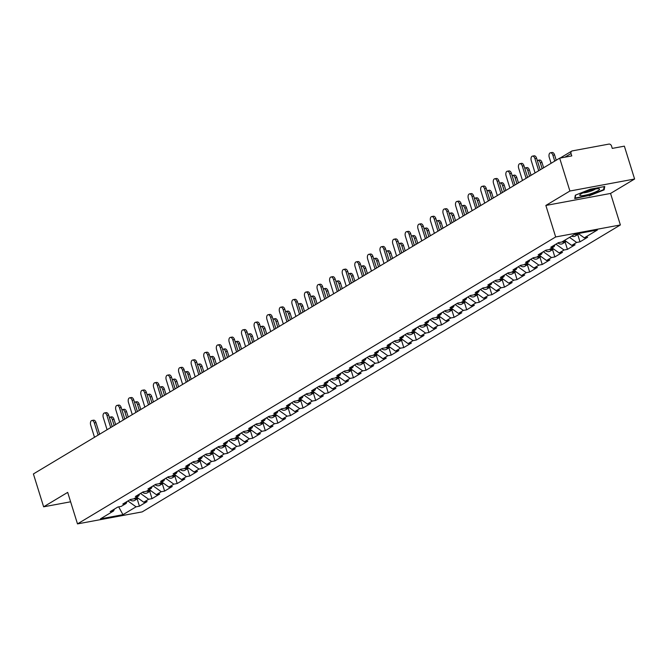 <?xml version="1.0" encoding="UTF-8"?>
<svg xmlns="http://www.w3.org/2000/svg" width="668" height="668" viewBox="0 0 668 668"><rect width="100%" height="100%" fill="white"/><g stroke="black" fill="none" stroke-linecap="round" stroke-linejoin="round"><path stroke-width="1" d="M634.6 179.016L569.904 191.023L545.856 205.452L610.552 193.444L634.6 179.016L624.363 146.158L612.264 148.396L611.521 146A2.396 1.929 59 0 0 608.874 144.104L572.259 150.901A2.396 1.929 59 0 0 571.733 151.102A2.396 1.929 59 0 0 571.023 153.515L571.766 155.911L559.667 158.157L33.4 473.946L43.637 506.812L70.616 501.802M610.552 193.444L620.372 224.957L142.192 511.888L77.496 523.896L555.676 236.956L620.372 224.957M578.279 233.533L584.308 237.85L597.426 229.984L574.906 234.159L561.796 242.025L558.431 242.651L550.766 247.252L554.131 246.626L555.058 244.68M584.308 237.85L587.673 237.224L580.008 241.824L577.745 234.551M569.553 237.374L576.643 242.451L580.008 241.824M576.643 242.451L571.725 245.406L575.09 244.78L567.424 249.381L565.153 242.108M555.901 244.171L564.059 250.007L567.424 249.381M564.059 250.007L559.133 252.955L562.498 252.337L554.832 256.938L552.57 249.657M543.318 251.727L551.467 257.556L554.832 256.938M551.467 257.556L546.549 260.512L549.914 259.885L542.241 264.486L539.978 257.213M530.726 259.276L538.884 265.113L542.241 264.486M538.884 265.113L533.957 268.068L537.322 267.442L529.657 272.043L527.394 264.77M518.143 266.833L526.292 272.669L529.657 272.043M526.292 272.669L521.374 275.617L524.731 274.991L517.065 279.591L514.803 272.319M505.551 274.381L513.709 280.218L517.065 279.591M513.709 280.218L508.782 283.174L512.147 282.547L504.482 287.148L502.219 279.875M492.967 281.938L501.117 287.774L504.482 287.148M501.117 287.774L496.199 290.722L499.555 290.104L491.89 294.705L489.627 287.424M480.375 289.494L488.525 295.323L491.89 294.705M488.525 295.323L483.607 298.279L486.972 297.652L479.307 302.253L477.044 294.98M467.792 297.043L475.942 302.88L479.307 302.253M475.942 302.88L471.015 305.835L474.38 305.209L466.715 309.81L464.452 302.537M455.2 304.6L463.35 310.436L466.715 309.81M463.35 310.436L458.432 313.384L461.797 312.758L454.131 317.358L451.86 310.086M442.608 312.148L450.766 317.985L454.131 317.358M450.766 317.985L445.84 320.941L449.205 320.314L441.54 324.915L439.277 317.642M430.025 319.705L438.175 325.541L441.54 324.915M438.175 325.541L433.256 328.489L436.621 327.871L428.956 332.472L426.685 325.191M417.433 327.262L425.591 333.09L428.956 332.472M425.591 333.09L420.665 336.046L424.03 335.419L416.364 340.02L414.102 332.748M404.85 334.81L412.999 340.647L416.364 340.02M412.999 340.647L408.081 343.602L411.446 342.976L403.781 347.577L401.51 340.304M392.258 342.367L400.416 348.203L403.781 347.577M400.416 348.203L395.489 351.151L398.854 350.525L391.189 355.125L388.926 347.853M379.674 349.915L387.824 355.752L391.189 355.125M387.824 355.752L382.906 358.708L386.271 358.081L378.606 362.682L376.334 355.409M367.083 357.472L375.241 363.308L378.606 362.682M375.241 363.308L370.314 366.256L373.679 365.638L366.014 370.239L363.751 362.958M354.499 365.029L362.649 370.857L366.014 370.239M362.649 370.857L357.731 373.813L361.096 373.187L353.43 377.787L351.159 370.515M341.907 372.577L350.065 378.414L353.43 377.787M350.065 378.414L345.139 381.37L348.504 380.743L340.839 385.344L338.576 378.071M329.324 380.134L337.474 385.97L340.839 385.344M337.474 385.97L332.555 388.918L335.921 388.292L328.247 392.893L325.984 385.62M316.732 387.682L324.89 393.519L328.247 392.893M324.89 393.519L319.964 396.475L323.329 395.848L315.663 400.449L313.401 393.176M304.149 395.239L312.298 401.076L315.663 400.449M312.298 401.076L307.38 404.023L310.737 403.405L303.072 408.006L300.809 400.725M291.557 402.796L299.715 408.624L303.072 408.006M299.715 408.624L294.788 411.58L298.153 410.954L290.488 415.554L288.225 408.282M278.974 410.344L287.123 416.181L290.488 415.554M287.123 416.181L282.205 419.137L285.562 418.51L277.896 423.111L275.634 415.838M266.382 417.901L274.531 423.737L277.896 423.111M274.531 423.737L269.613 426.685L272.978 426.059L265.313 430.66L263.05 423.387M253.798 425.449L261.948 431.286L265.313 430.66M261.948 431.286L257.021 434.242L260.386 433.615L252.721 438.216L250.458 430.944M241.206 433.006L249.356 438.843L252.721 438.216M249.356 438.843L244.438 441.79L247.803 441.172L240.138 445.773L237.866 438.492M228.615 440.563L236.773 446.391L240.138 445.773M236.773 446.391L231.846 449.347L235.211 448.721L227.546 453.321L225.283 446.049M216.031 448.111L224.181 453.948L227.546 453.321M224.181 453.948L219.263 456.904L222.628 456.277L214.962 460.878L212.691 453.605M203.439 455.668L211.597 461.496L214.962 460.878M211.597 461.496L206.671 464.452L210.036 463.826L202.371 468.427L200.108 461.154M190.856 463.216L199.006 469.053L202.371 468.427M199.006 469.053L194.087 472.009L197.452 471.383L189.787 475.983L187.516 468.711M178.264 470.773L186.422 476.61L189.787 475.983M186.422 476.61L181.496 479.557L184.861 478.939L177.195 483.54L174.933 476.259M165.681 478.33L173.83 484.158L177.195 483.54M173.83 484.158L168.912 487.114L172.277 486.488L164.612 491.089L162.341 483.816M153.089 485.878L161.247 491.715L164.612 491.089M161.247 491.715L156.32 494.671L159.685 494.044L152.02 498.645L149.757 491.372M140.505 493.435L148.655 499.263L152.02 498.645M148.655 499.263L143.737 502.219L147.102 501.593L139.437 506.194L137.165 498.921M127.914 500.983L136.072 506.82L139.437 506.194M136.072 506.82L122.954 514.686L100.442 518.869L113.552 510.995L114.478 509.049M554.131 246.626L549.205 249.581L545.848 250.208L538.183 254.809L541.539 254.182L536.621 257.138L533.256 257.756L525.591 262.357L528.956 261.739L524.029 264.687L520.673 265.313L512.999 269.914L516.364 269.287L511.446 272.243L508.081 272.87L500.415 277.462L503.781 276.844L498.854 279.792L495.489 280.418L487.824 285.019L491.189 284.393L486.271 287.349L482.906 287.975L475.24 292.576L478.605 291.949L473.679 294.905L470.314 295.523L462.648 300.124L466.014 299.506L461.095 302.454L457.73 303.08L450.065 307.681L453.43 307.055L448.504 310.01L445.139 310.637L437.473 315.229L440.838 314.611L435.92 317.559L432.555 318.185L424.89 322.786L428.255 322.16L423.328 325.116L419.963 325.742L412.298 330.343L415.663 329.716L410.745 332.672L407.38 333.29L399.714 337.891L403.08 337.273L398.153 340.221L394.788 340.847L387.123 345.448L390.488 344.822L385.57 347.777L382.205 348.404L374.539 352.996L377.904 352.378L372.978 355.326L369.613 355.952L361.947 360.553L365.312 359.927L360.394 362.883L357.029 363.509L349.364 368.11L352.721 367.483L347.803 370.439L344.438 371.057L336.772 375.658L340.137 375.04L335.211 377.988L331.854 378.614L324.189 383.215L327.545 382.589L322.627 385.545L319.262 386.171L311.597 390.763L314.962 390.145L310.036 393.093L306.67 393.719L299.005 398.32L302.37 397.694L297.452 400.65L294.087 401.276L286.422 405.877L289.787 405.251L284.86 408.206L281.495 408.824L273.83 413.425L277.195 412.807L272.277 415.755L268.912 416.381L261.246 420.982L264.611 420.356L259.685 423.312L256.32 423.938L248.655 428.53L252.02 427.912L247.102 430.86L243.736 431.486L236.071 436.087L239.436 435.461L234.51 438.417L231.145 439.043L223.479 443.644L226.844 443.018L221.926 445.974L218.561 446.591L210.896 451.192L214.261 450.574L209.334 453.522L205.969 454.148L198.304 458.749L201.669 458.123L196.751 461.079L193.386 461.705L185.721 466.297L189.086 465.68L184.159 468.627L180.794 469.253L173.129 473.854L176.494 473.228L171.576 476.184L168.211 476.81L160.545 481.411L163.911 480.785L158.984 483.741L155.619 484.358L147.954 488.959L151.319 488.341L146.392 491.289L143.036 491.915L135.37 496.516L138.727 495.89L133.809 498.846L130.444 499.472L122.778 504.064L126.143 503.447L121.217 506.394L117.86 507.02L110.187 511.621L113.552 510.995M564.627 240.33L571.725 245.406M552.044 247.878L559.133 252.955M541.539 254.182L542.466 252.228M539.452 255.435L546.549 260.512M528.956 261.739L529.883 259.785M526.868 262.992L533.957 268.068M516.364 269.287L517.291 267.342M514.276 270.54L521.374 275.617M503.781 276.844L504.707 274.89M501.693 278.097L508.782 283.174M491.189 284.393L492.116 282.447M489.101 285.645L496.199 290.722M478.605 291.949L479.532 289.995M476.518 293.202L483.607 298.279M466.014 299.506L466.94 297.552M463.926 300.759L471.015 305.835M453.43 307.055L454.357 305.109M451.334 308.307L458.432 313.384M440.838 314.611L441.765 312.657M438.751 315.864L445.84 320.941M428.255 322.16L429.182 320.214M426.159 323.412L433.256 328.489M415.663 329.716L416.59 327.763M413.575 330.969L420.665 336.046M403.08 337.273L403.998 335.319M400.984 338.526L408.081 343.602M390.488 344.822L391.415 342.876M388.4 346.074L395.489 351.151M377.904 352.378L378.823 350.424M375.808 353.631L382.906 358.708M365.312 359.927L366.239 357.981M363.225 361.179L370.314 366.256M352.721 367.483L353.648 365.53M350.633 368.736L357.731 373.813M340.137 375.04L341.064 373.086M338.05 376.293L345.139 381.37M327.545 382.589L328.472 380.643M325.458 383.841L332.555 388.918M314.962 390.145L315.889 388.191M312.874 391.398L319.964 396.475M302.37 397.694L303.297 395.748M300.283 398.946L307.38 404.023M289.787 405.251L290.714 403.297M287.699 406.503L294.788 411.58M277.195 412.807L278.122 410.853M275.107 414.06L282.205 419.137M264.611 420.356L265.538 418.41M262.524 421.608L269.613 426.685M252.02 427.912L252.947 425.959M249.932 429.165L257.021 434.242M239.436 435.461L240.363 433.515M237.34 436.713L244.438 441.79M226.844 443.018L227.771 441.064M224.757 444.27L231.846 449.347M214.261 450.574L215.188 448.62M212.165 451.827L219.263 456.904M201.669 458.123L202.596 456.177M199.582 459.375L206.671 464.452M189.086 465.68L190.004 463.726M186.99 466.932L194.087 472.009M176.494 473.228L177.421 471.282M174.406 474.48L181.496 479.557M163.911 480.785L164.829 478.831M161.815 482.037L168.912 487.114M151.319 488.341L152.246 486.387M149.231 489.594L156.32 494.671M138.727 495.89L139.654 493.944M136.639 497.142L143.737 502.219M126.143 503.447L127.07 501.493M118.679 506.87L122.954 514.686M569.904 191.023L559.667 158.157M545.856 205.452L555.676 236.956M77.496 523.896L67.685 492.383L43.637 506.812M589.168 195.858L604.164 189.846L604.74 186.514L590.32 189.186L575.332 195.198L574.747 198.53L589.042 195.465M603.788 188.652L604.164 189.846M91.867 420.498L93.545 420.189A3.59 2.029 79.5 0 1 96.017 422.627L94.338 422.936A3.59 2.029 -100.5 0 0 91.867 420.498A3.59 2.029 -100.5 0 0 90.706 425.115L94.497 437.29M96.017 422.627L99.624 434.208M94.338 422.936L98.129 435.11M109.853 417.166L111.531 416.849A3.59 2.029 79.5 0 1 114.003 419.287L112.324 419.604A3.59 2.029 -100.5 0 0 109.853 417.166A3.59 2.029 -100.5 0 0 109.335 417.4M129.876 499.806A5.26 4.25 -121 0 0 134.702 500.399L137.808 498.537A5.26 4.25 -121 0 0 138.201 498.261A5.26 4.25 -121 0 1 135.111 498.061M114.153 425.491L112.324 419.604M137.808 498.537A5.26 4.25 -121 0 1 134.143 498.645M115.656 424.589L114.003 419.287M589.986 190.28A10.371 1.762 162.7 0 0 580.049 194.664A10.371 1.762 162.7 0 0 589.318 194.171A10.371 1.762 162.7 0 0 598.937 188.777A10.371 1.762 162.7 0 0 589.986 190.28M583.039 192.843A7.098 1.211 162.7 0 0 588.867 191.783A7.098 1.211 162.7 0 0 595.447 188.977M604.139 186.623L603.621 189.628L589.092 195.457L575.123 198.045L575.641 195.073M574.939 197.452L575.123 198.045M104.458 412.949L106.137 412.632A3.59 2.029 79.5 0 1 108.608 415.07L106.922 415.387A3.59 2.029 -100.5 0 0 104.458 412.949A3.59 2.029 -100.5 0 0 103.298 417.567L107.08 429.733M108.608 415.07L112.216 426.652M106.922 415.387L110.713 427.553M117.042 405.392L118.729 405.084A3.59 2.029 79.5 0 1 121.192 407.522L119.514 407.831A3.59 2.029 -100.5 0 0 117.042 405.392A3.59 2.029 -100.5 0 0 115.881 410.01L119.672 422.176M121.192 407.522L124.799 419.103M119.514 407.831L123.304 420.005M129.634 397.836L131.312 397.527A3.59 2.029 79.5 0 1 133.784 399.965L132.097 400.282A3.59 2.029 -100.5 0 0 129.634 397.836A3.59 2.029 -100.5 0 0 128.473 402.453L132.264 414.628M133.784 399.965L137.391 411.546M132.097 400.282L135.888 412.448M142.217 390.287L143.904 389.97A3.59 2.029 79.5 0 1 146.367 392.417L144.689 392.726A3.59 2.029 -100.5 0 0 142.217 390.287A3.59 2.029 -100.5 0 0 141.057 394.905L144.847 407.071M146.367 392.417L149.974 403.998M144.689 392.726L148.48 404.891M154.809 382.731L156.487 382.422A3.59 2.029 79.5 0 1 158.959 384.86L157.281 385.169A3.59 2.029 -100.5 0 0 154.809 382.731A3.59 2.029 -100.5 0 0 153.648 387.348L157.439 399.522M158.959 384.86L162.566 396.441M157.281 385.169L161.063 397.343M122.436 409.609L124.123 409.3A3.59 2.029 79.5 0 1 126.594 411.738L124.908 412.047A3.59 2.029 -100.5 0 0 122.436 409.609A3.59 2.029 -100.5 0 0 121.918 409.843M150.768 490.688A5.26 4.25 -121 0 1 147.703 490.512M126.745 417.934L124.908 412.047M150.793 490.713A5.26 4.25 -121 0 1 150.392 490.988A5.26 4.25 -121 0 1 146.735 491.089M150.392 490.988L147.286 492.85A5.26 4.25 -121 0 1 142.459 492.258M128.239 417.041L126.594 411.738M135.028 402.053L136.706 401.744A3.59 2.029 79.5 0 1 139.178 404.182L137.499 404.499A3.59 2.029 -100.5 0 0 135.028 402.053A3.59 2.029 -100.5 0 0 134.51 402.295M163.351 483.139A5.26 4.25 -121 0 1 160.287 482.956M139.328 410.386L137.499 404.499M163.376 483.156A5.26 4.25 -121 0 1 162.984 483.432A5.26 4.25 -121 0 1 159.318 483.54M162.984 483.432L159.877 485.294A5.26 4.25 -121 0 1 155.051 484.701M140.831 409.484L139.178 404.182M147.62 394.504L149.298 394.187A3.59 2.029 79.5 0 1 151.77 396.633L150.083 396.942A3.59 2.029 -100.5 0 0 147.62 394.504A3.59 2.029 -100.5 0 0 147.094 394.738M175.943 475.583A5.26 4.25 -121 0 1 172.878 475.399M151.92 402.829L150.083 396.942M175.968 475.599A5.26 4.25 -121 0 1 175.575 475.875A5.26 4.25 -121 0 1 171.91 475.983M175.575 475.875L172.461 477.745A5.26 4.25 -121 0 1 167.643 477.152M153.423 401.927L151.77 396.633M160.203 386.947L161.89 386.638A3.59 2.029 79.5 0 1 164.353 389.077L162.675 389.386A3.59 2.029 -100.5 0 0 160.203 386.947A3.59 2.029 -100.5 0 0 159.685 387.189M188.526 468.026A5.26 4.25 -121 0 1 185.462 467.85M164.512 395.272L162.675 389.386M188.551 468.051A5.26 4.25 -121 0 1 188.159 468.326A5.26 4.25 -121 0 1 184.493 468.427M188.159 468.326L185.053 470.188A5.26 4.25 -121 0 1 180.226 469.596M166.006 394.379L164.353 389.077M172.795 379.399L174.473 379.082A3.59 2.029 79.5 0 1 176.945 381.52L175.258 381.837A3.59 2.029 -100.5 0 0 172.795 379.399A3.59 2.029 -100.5 0 0 172.269 379.633M201.118 460.477A5.26 4.25 -121 0 1 198.054 460.294M177.095 387.724L175.258 381.837M201.143 460.494A5.26 4.25 -121 0 1 200.751 460.77A5.26 4.25 -121 0 1 197.085 460.878M200.751 460.77L197.644 462.632A5.26 4.25 -121 0 1 192.818 462.039M178.598 386.822L176.945 381.52M167.392 375.182L169.079 374.865A3.59 2.029 79.5 0 1 171.542 377.303L169.864 377.62A3.59 2.029 -100.5 0 0 167.392 375.182A3.59 2.029 -100.5 0 0 166.232 379.8L170.023 391.966M171.542 377.303L175.158 388.885M169.864 377.62L173.655 389.786M185.378 371.842L187.065 371.533A3.59 2.029 79.5 0 1 189.528 373.971L187.85 374.28A3.59 2.029 -100.5 0 0 185.378 371.842A3.59 2.029 -100.5 0 0 184.861 372.076M213.702 452.921A5.26 4.25 -121 0 1 210.637 452.745M189.687 380.167L187.85 374.28M213.727 452.946A5.26 4.25 -121 0 1 213.334 453.221A5.26 4.25 -121 0 1 209.668 453.321M213.334 453.221L210.228 455.083A5.26 4.25 -121 0 1 205.402 454.49M191.182 379.274L189.528 373.971M179.984 367.625L181.663 367.316A3.59 2.029 79.5 0 1 184.134 369.755L182.456 370.064A3.59 2.029 -100.5 0 0 179.984 367.625A3.59 2.029 -100.5 0 0 178.824 372.243L182.614 384.409M184.134 369.755L187.741 381.336M182.456 370.064L186.238 382.238M197.97 364.285L199.648 363.976A3.59 2.029 79.5 0 1 202.12 366.415L200.433 366.732A3.59 2.029 -100.5 0 0 197.97 364.285A3.59 2.029 -100.5 0 0 197.444 364.528M226.293 445.372A5.26 4.25 -121 0 1 223.229 445.189M202.27 372.619L200.433 366.732M226.318 445.389A5.26 4.25 -121 0 1 225.926 445.665A5.26 4.25 -121 0 1 222.26 445.773M225.926 445.665L222.82 447.527A5.26 4.25 -121 0 1 217.993 446.934M203.773 371.717L202.12 366.415M192.568 360.069L194.254 359.76A3.59 2.029 79.5 0 1 196.726 362.198L195.039 362.515A3.59 2.029 -100.5 0 0 192.568 360.069A3.59 2.029 -100.5 0 0 191.407 364.686L195.198 376.861M196.726 362.198L200.333 373.779M195.039 362.515L198.83 374.681M210.554 356.737L212.24 356.42A3.59 2.029 79.5 0 1 214.704 358.866L213.025 359.175A3.59 2.029 -100.5 0 0 210.554 356.737A3.59 2.029 -100.5 0 0 210.036 356.971M230.577 439.385A5.26 4.25 -121 0 0 235.403 439.978L238.509 438.108A5.26 4.25 -121 0 0 238.902 437.832A5.26 4.25 -121 0 1 235.812 437.632M214.862 365.062L213.025 359.175M238.509 438.108A5.26 4.25 -121 0 1 234.844 438.216M216.357 364.16L214.704 358.866M205.159 352.52L206.838 352.203A3.59 2.029 79.5 0 1 209.309 354.65L207.631 354.959A3.59 2.029 -100.5 0 0 205.159 352.52A3.59 2.029 -100.5 0 0 203.999 357.138L207.79 369.304M209.309 354.65L212.917 366.231M207.631 354.959L211.422 367.124M223.145 349.18L224.824 348.871A3.59 2.029 79.5 0 1 227.295 351.31L225.617 351.618A3.59 2.029 -100.5 0 0 223.145 349.18A3.59 2.029 -100.5 0 0 222.619 349.422M251.469 430.259A5.26 4.25 -121 0 1 248.404 430.083M227.446 357.505L225.617 351.618M251.494 430.284A5.26 4.25 -121 0 1 251.101 430.559A5.26 4.25 -121 0 1 247.436 430.66M251.101 430.559L247.995 432.421A5.26 4.25 -121 0 1 243.169 431.829M228.949 356.612L227.295 351.31M217.743 344.964L219.43 344.655A3.59 2.029 79.5 0 1 221.901 347.093L220.215 347.402A3.59 2.029 -100.5 0 0 217.743 344.964A3.59 2.029 -100.5 0 0 216.582 349.581L220.373 361.755M221.901 347.093L225.508 358.674M220.215 347.402L224.005 359.576M235.729 341.632L237.416 341.315A3.59 2.029 79.5 0 1 239.887 343.753L238.2 344.07A3.59 2.029 -100.5 0 0 235.729 341.632A3.59 2.029 -100.5 0 0 235.211 341.866M255.752 424.272A5.26 4.25 -121 0 0 260.578 424.865L263.685 423.003A5.26 4.25 -121 0 0 264.085 422.727A5.26 4.25 -121 0 1 260.988 422.527M240.037 349.957L238.2 344.07M263.685 423.003A5.26 4.25 -121 0 1 260.019 423.111M241.532 349.055L239.887 343.753M230.335 337.415L232.013 337.098A3.59 2.029 79.5 0 1 234.485 339.536L232.806 339.853A3.59 2.029 -100.5 0 0 230.335 337.415A3.59 2.029 -100.5 0 0 229.174 342.033L232.965 354.199M234.485 339.536L238.092 351.118M232.806 339.853L236.597 352.019M248.321 334.075L249.999 333.766A3.59 2.029 79.5 0 1 252.471 336.204L250.792 336.513A3.59 2.029 -100.5 0 0 248.321 334.075A3.59 2.029 -100.5 0 0 247.795 334.309M276.644 415.154A5.26 4.25 -121 0 1 273.579 414.978M252.621 342.4L250.792 336.513M276.669 415.179A5.26 4.25 -121 0 1 276.276 415.454A5.26 4.25 -121 0 1 272.611 415.554M276.276 415.454L273.17 417.316A5.26 4.25 -121 0 1 268.344 416.723M254.124 341.507L252.471 336.204M242.918 329.858L244.605 329.549A3.59 2.029 79.5 0 1 247.076 331.988L245.39 332.297A3.59 2.029 -100.5 0 0 242.918 329.858A3.59 2.029 -100.5 0 0 241.758 334.476L245.548 346.642M247.076 331.988L250.684 343.569M245.39 332.297L249.181 344.471M260.904 326.518L262.591 326.209A3.59 2.029 79.5 0 1 265.062 328.648L263.376 328.965A3.59 2.029 -100.5 0 0 260.904 326.518A3.59 2.029 -100.5 0 0 260.386 326.761M280.927 409.167A5.26 4.25 -121 0 0 285.754 409.76L288.86 407.897A5.26 4.25 -121 0 0 289.261 407.622A5.26 4.25 -121 0 1 286.163 407.422M265.213 334.852L263.376 328.965M288.86 407.897A5.26 4.25 -121 0 1 285.194 408.006M266.707 333.95L265.062 328.648M255.51 322.302L257.188 321.993A3.59 2.029 79.5 0 1 259.66 324.431L257.982 324.748A3.59 2.029 -100.5 0 0 255.51 322.302A3.59 2.029 -100.5 0 0 254.349 326.919L258.14 339.094M259.66 324.431L263.267 336.012M257.982 324.748L261.772 336.914M273.496 318.97L275.174 318.653A3.59 2.029 79.5 0 1 277.646 321.099L275.967 321.408A3.59 2.029 -100.5 0 0 273.496 318.97A3.59 2.029 -100.5 0 0 272.97 319.204M301.819 400.048A5.26 4.25 -121 0 1 298.755 399.865M277.796 327.295L275.967 321.408M301.844 400.065A5.26 4.25 -121 0 1 301.452 400.341A5.26 4.25 -121 0 1 297.786 400.449M301.452 400.341L298.346 402.211A5.26 4.25 -121 0 1 293.519 401.618M279.299 326.393L277.646 321.099M268.093 314.753L269.78 314.436A3.59 2.029 79.5 0 1 272.252 316.882L270.565 317.191A3.59 2.029 -100.5 0 0 268.093 314.753A3.59 2.029 -100.5 0 0 266.933 319.371L270.724 331.537M272.252 316.882L275.859 328.464M270.565 317.191L274.356 329.357M286.079 311.413L287.766 311.104A3.59 2.029 79.5 0 1 290.238 313.542L288.551 313.851A3.59 2.029 -100.5 0 0 286.079 311.413A3.59 2.029 -100.5 0 0 285.562 311.655M314.403 392.492A5.26 4.25 -121 0 1 311.338 392.316M290.388 319.738L288.551 313.851M314.436 392.517A5.26 4.25 -121 0 1 314.035 392.792A5.26 4.25 -121 0 1 310.369 392.893M314.035 392.792L310.929 394.654A5.26 4.25 -121 0 1 306.103 394.062M291.883 318.845L290.238 313.542M280.685 307.196L282.364 306.888A3.59 2.029 79.5 0 1 284.835 309.326L283.157 309.635A3.59 2.029 -100.5 0 0 280.685 307.196A3.59 2.029 -100.5 0 0 279.525 311.814L283.315 323.988M284.835 309.326L288.442 320.907M283.157 309.635L286.948 321.809M298.671 303.865L300.349 303.548A3.59 2.029 79.5 0 1 302.821 305.986L301.143 306.303A3.59 2.029 -100.5 0 0 298.671 303.865A3.59 2.029 -100.5 0 0 298.153 304.099M326.994 384.943A5.26 4.25 -121 0 1 323.93 384.76M302.971 312.19L301.143 306.303M327.019 384.96A5.26 4.25 -121 0 1 326.627 385.236A5.26 4.25 -121 0 1 322.961 385.344M326.627 385.236L323.521 387.098A5.26 4.25 -121 0 1 318.694 386.505M304.474 311.288L302.821 305.986M293.277 299.648L294.955 299.331A3.59 2.029 79.5 0 1 297.427 301.769L295.74 302.086A3.59 2.029 -100.5 0 0 293.277 299.648A3.59 2.029 -100.5 0 0 292.108 304.266L295.899 316.432M297.427 301.769L301.034 313.35M295.74 302.086L299.531 314.252M311.255 296.308L312.941 295.999A3.59 2.029 79.5 0 1 315.413 298.437L313.726 298.746A3.59 2.029 -100.5 0 0 311.255 296.308A3.59 2.029 -100.5 0 0 310.737 296.542M339.578 377.387A5.26 4.25 -121 0 1 336.513 377.211M315.563 304.633L313.726 298.746M339.611 377.412A5.26 4.25 -121 0 1 339.21 377.687A5.26 4.25 -121 0 1 335.553 377.787M339.21 377.687L336.104 379.549A5.26 4.25 -121 0 1 331.278 378.956M317.058 303.74L315.413 298.437M305.861 292.091L307.539 291.782A3.59 2.029 79.5 0 1 310.01 294.221L308.332 294.53A3.59 2.029 -100.5 0 0 305.861 292.091A3.59 2.029 -100.5 0 0 304.7 296.709L308.491 308.875M310.01 294.221L313.618 305.802M308.332 294.53L312.123 306.704M323.846 288.751L325.525 288.442A3.59 2.029 79.5 0 1 327.996 290.881L326.318 291.198A3.59 2.029 -100.5 0 0 323.846 288.751A3.59 2.029 -100.5 0 0 323.329 288.993M352.17 369.838A5.26 4.25 -121 0 1 349.105 369.654M328.147 297.085L326.318 291.198M352.195 369.855A5.26 4.25 -121 0 1 351.802 370.13A5.26 4.25 -121 0 1 348.137 370.239M351.802 370.13L348.696 371.993A5.26 4.25 -121 0 1 343.87 371.4M329.65 296.183L327.996 290.881M318.452 284.535L320.131 284.226A3.59 2.029 79.5 0 1 322.602 286.664L320.916 286.981A3.59 2.029 -100.5 0 0 318.452 284.535A3.59 2.029 -100.5 0 0 317.292 289.152L321.074 301.326M322.602 286.664L326.209 298.245M320.916 286.981L324.706 299.147M336.43 281.203L338.117 280.886A3.59 2.029 79.5 0 1 340.588 283.332L338.901 283.641A3.59 2.029 -100.5 0 0 336.43 281.203A3.59 2.029 -100.5 0 0 335.912 281.437M364.761 362.281A5.26 4.25 -121 0 1 361.697 362.098M340.738 289.528L338.901 283.641M364.786 362.298A5.26 4.25 -121 0 1 364.386 362.574A5.26 4.25 -121 0 1 360.728 362.682M364.386 362.574L361.279 364.444A5.26 4.25 -121 0 1 356.453 363.851M342.233 288.626L340.588 283.332M331.036 276.986L332.722 276.669A3.59 2.029 79.5 0 1 335.186 279.115L333.507 279.424A3.59 2.029 -100.5 0 0 331.036 276.986A3.59 2.029 -100.5 0 0 329.875 281.604L333.666 293.77M335.186 279.115L338.793 290.697M333.507 279.424L337.298 291.59M349.022 273.646L350.7 273.337A3.59 2.029 79.5 0 1 353.172 275.775L351.493 276.084A3.59 2.029 -100.5 0 0 349.022 273.646A3.59 2.029 -100.5 0 0 348.504 273.888M377.345 354.725A5.26 4.25 -121 0 1 374.28 354.549M353.322 281.971L351.493 276.084M377.37 354.75A5.26 4.25 -121 0 1 376.977 355.025A5.26 4.25 -121 0 1 373.312 355.125M376.977 355.025L373.871 356.887A5.26 4.25 -121 0 1 369.045 356.294M354.825 281.078L353.172 275.775M343.628 269.429L345.306 269.12A3.59 2.029 79.5 0 1 347.777 271.559L346.091 271.868A3.59 2.029 -100.5 0 0 343.628 269.429A3.59 2.029 -100.5 0 0 342.467 274.047L346.258 286.221M347.777 271.559L351.385 283.14M346.091 271.868L349.882 284.042M361.613 266.098L363.292 265.781A3.59 2.029 79.5 0 1 365.763 268.219L364.077 268.536A3.59 2.029 -100.5 0 0 361.613 266.098A3.59 2.029 -100.5 0 0 361.087 266.332M381.637 348.738A5.26 4.25 -121 0 0 386.455 349.331L389.569 347.469A5.26 4.25 -121 0 0 389.962 347.193A5.26 4.25 -121 0 1 386.872 346.993M365.914 274.423L364.077 268.536M389.569 347.469A5.26 4.25 -121 0 1 385.904 347.577M367.417 273.521L365.763 268.219M356.211 261.881L357.898 261.564A3.59 2.029 79.5 0 1 360.361 264.002L358.683 264.319A3.59 2.029 -100.5 0 0 356.211 261.881A3.59 2.029 -100.5 0 0 355.05 266.499L358.841 278.665M360.361 264.002L363.968 275.583M358.683 264.319L362.474 276.485M374.197 258.541L375.884 258.232A3.59 2.029 79.5 0 1 378.347 260.67L376.668 260.979A3.59 2.029 -100.5 0 0 374.197 258.541A3.59 2.029 -100.5 0 0 373.679 258.775M402.52 339.62A5.26 4.25 -121 0 1 399.456 339.444M378.505 266.866L376.668 260.979M402.545 339.645A5.26 4.25 -121 0 1 402.153 339.92A5.26 4.25 -121 0 1 398.487 340.02M402.153 339.92L399.046 341.782A5.26 4.25 -121 0 1 394.22 341.189M380 265.973L378.347 260.67M368.803 254.324L370.481 254.015A3.59 2.029 79.5 0 1 372.953 256.454L371.274 256.762A3.59 2.029 -100.5 0 0 368.803 254.324A3.59 2.029 -100.5 0 0 367.642 258.942L371.433 271.108M372.953 256.454L376.56 268.035M371.274 256.762L375.057 268.937M386.789 250.984L388.467 250.675A3.59 2.029 79.5 0 1 390.939 253.114L389.252 253.431A3.59 2.029 -100.5 0 0 386.789 250.984A3.59 2.029 -100.5 0 0 386.263 251.226M406.812 333.633A5.26 4.25 -121 0 0 411.638 334.225L414.744 332.363A5.26 4.25 -121 0 0 415.137 332.088A5.26 4.25 -121 0 1 412.047 331.887M391.089 259.318L389.252 253.431M414.744 332.363A5.26 4.25 -121 0 1 411.079 332.472M392.592 258.416L390.939 253.114M381.386 246.768L383.073 246.459A3.59 2.029 79.5 0 1 385.536 248.897L383.858 249.214A3.59 2.029 -100.5 0 0 381.386 246.768A3.59 2.029 -100.5 0 0 380.226 251.385L384.016 263.559M385.536 248.897L389.152 260.478M383.858 249.214L387.649 261.38M399.372 243.436L401.059 243.119A3.59 2.029 79.5 0 1 403.522 245.565L401.844 245.874A3.59 2.029 -100.5 0 0 399.372 243.436A3.59 2.029 -100.5 0 0 398.854 243.67M427.695 324.514A5.26 4.25 -121 0 1 424.631 324.331M403.681 251.761L401.844 245.874M427.72 324.531A5.26 4.25 -121 0 1 427.328 324.807A5.26 4.25 -121 0 1 423.662 324.915M427.328 324.807L424.222 326.677A5.26 4.25 -121 0 1 419.395 326.084M405.175 250.859L403.522 245.565M393.978 239.219L395.656 238.902A3.59 2.029 79.5 0 1 398.128 241.348L396.45 241.657A3.59 2.029 -100.5 0 0 393.978 239.219A3.59 2.029 -100.5 0 0 392.817 243.837L396.608 256.003M398.128 241.348L401.735 252.93M396.45 241.657L400.241 253.823M411.964 235.879L413.642 235.57A3.59 2.029 79.5 0 1 416.114 238.008L414.427 238.317A3.59 2.029 -100.5 0 0 411.964 235.879A3.59 2.029 -100.5 0 0 411.438 236.121M431.987 318.527A5.26 4.25 -121 0 0 436.814 319.12L439.92 317.258A5.26 4.25 -121 0 0 440.312 316.983A5.26 4.25 -121 0 1 437.223 316.782M416.264 244.204L414.427 238.317M439.92 317.258A5.26 4.25 -121 0 1 436.254 317.358M417.767 243.311L416.114 238.008M406.561 231.662L408.248 231.353A3.59 2.029 79.5 0 1 410.72 233.792L409.033 234.101A3.59 2.029 -100.5 0 0 406.561 231.662A3.59 2.029 -100.5 0 0 405.401 236.28L409.192 248.454M410.72 233.792L414.327 245.373M409.033 234.101L412.824 246.275M424.547 228.331L426.234 228.013A3.59 2.029 79.5 0 1 428.697 230.452L427.019 230.769A3.59 2.029 -100.5 0 0 424.547 228.331A3.59 2.029 -100.5 0 0 424.03 228.565M452.871 309.409A5.26 4.25 -121 0 1 449.806 309.226M428.856 236.656L427.019 230.769M452.896 309.426A5.26 4.25 -121 0 1 452.503 309.701A5.26 4.25 -121 0 1 448.838 309.81M452.503 309.701L449.397 311.564A5.26 4.25 -121 0 1 444.571 310.971M430.351 235.754L428.697 230.452M419.153 224.114L420.832 223.797A3.59 2.029 79.5 0 1 423.303 226.235L421.625 226.552A3.59 2.029 -100.5 0 0 419.153 224.114A3.59 2.029 -100.5 0 0 417.993 228.732L421.784 240.897M423.303 226.235L426.91 237.816M421.625 226.552L425.416 238.718M437.139 220.774L438.818 220.465A3.59 2.029 79.5 0 1 441.289 222.903L439.611 223.212A3.59 2.029 -100.5 0 0 437.139 220.774A3.59 2.029 -100.5 0 0 436.613 221.008M465.462 301.852A5.26 4.25 -121 0 1 462.398 301.677M441.439 229.099L439.611 223.212M465.487 301.878A5.26 4.25 -121 0 1 465.095 302.153A5.26 4.25 -121 0 1 461.429 302.253M465.095 302.153L461.989 304.015A5.26 4.25 -121 0 1 457.162 303.422M442.942 228.206L441.289 222.903M431.737 216.557L433.423 216.248A3.59 2.029 79.5 0 1 435.895 218.686L434.208 218.995A3.59 2.029 -100.5 0 0 431.737 216.557A3.59 2.029 -100.5 0 0 430.576 221.175L434.367 233.341M435.895 218.686L439.502 230.268M434.208 218.995L437.999 231.17M449.723 213.217L451.409 212.908A3.59 2.029 79.5 0 1 453.881 215.346L452.194 215.664A3.59 2.029 -100.5 0 0 449.723 213.217A3.59 2.029 -100.5 0 0 449.205 213.459M478.046 294.304A5.26 4.25 -121 0 1 474.981 294.12M454.031 221.551L452.194 215.664M478.079 294.321A5.26 4.25 -121 0 1 477.678 294.596A5.26 4.25 -121 0 1 474.013 294.705M477.678 294.596L474.572 296.458A5.26 4.25 -121 0 1 469.746 295.866M455.526 220.649L453.881 215.346M444.329 209L446.007 208.692A3.59 2.029 79.5 0 1 448.478 211.13L446.8 211.447A3.59 2.029 -100.5 0 0 444.329 209A3.59 2.029 -100.5 0 0 443.168 213.618L446.959 225.792M448.478 211.13L452.086 222.711M446.8 211.447L450.591 223.613M462.314 205.669L463.993 205.352A3.59 2.029 79.5 0 1 466.464 207.798L464.786 208.107A3.59 2.029 -100.5 0 0 462.314 205.669A3.59 2.029 -100.5 0 0 461.788 205.903M490.638 286.747A5.26 4.25 -121 0 1 487.573 286.564M466.615 213.994L464.786 208.107M490.663 286.764A5.26 4.25 -121 0 1 490.27 287.04A5.26 4.25 -121 0 1 486.605 287.148M490.27 287.04L487.164 288.91A5.26 4.25 -121 0 1 482.338 288.317M468.118 213.092L466.464 207.798M456.912 201.452L458.599 201.135A3.59 2.029 79.5 0 1 461.07 203.581L459.384 203.89A3.59 2.029 -100.5 0 0 456.912 201.452A3.59 2.029 -100.5 0 0 455.751 206.07L459.542 218.236M461.07 203.581L464.677 215.163M459.384 203.89L463.175 216.056M474.898 198.112L476.585 197.803A3.59 2.029 79.5 0 1 479.056 200.241L477.37 200.55A3.59 2.029 -100.5 0 0 474.898 198.112A3.59 2.029 -100.5 0 0 474.38 198.354M503.221 279.191A5.26 4.25 -121 0 1 500.157 279.015M479.206 206.437L477.37 200.55M503.255 279.216A5.26 4.25 -121 0 1 502.854 279.491A5.26 4.25 -121 0 1 499.188 279.591M502.854 279.491L499.748 281.353A5.26 4.25 -121 0 1 494.921 280.76M480.701 205.544L479.056 200.241M469.504 193.895L471.182 193.586A3.59 2.029 79.5 0 1 473.654 196.025L471.975 196.334A3.59 2.029 -100.5 0 0 469.504 193.895A3.59 2.029 -100.5 0 0 468.343 198.513L472.134 210.687M473.654 196.025L477.261 207.606M471.975 196.334L475.766 208.508M487.49 190.564L489.168 190.246A3.59 2.029 79.5 0 1 491.64 192.685L489.961 193.002A3.59 2.029 -100.5 0 0 487.49 190.564A3.59 2.029 -100.5 0 0 486.964 190.797M515.813 271.642A5.26 4.25 -121 0 1 512.748 271.459M491.79 198.889L489.961 193.002M515.838 271.659A5.26 4.25 -121 0 1 515.445 271.934A5.26 4.25 -121 0 1 511.78 272.043M515.445 271.934L512.339 273.796A5.26 4.25 -121 0 1 507.513 273.204M493.293 197.987L491.64 192.685M482.087 186.347L483.774 186.03A3.59 2.029 79.5 0 1 486.246 188.468L484.559 188.785A3.59 2.029 -100.5 0 0 482.087 186.347A3.59 2.029 -100.5 0 0 480.927 190.964L484.717 203.13M486.246 188.468L489.853 200.049M484.559 188.785L488.35 200.951M500.073 183.007L501.76 182.698A3.59 2.029 79.5 0 1 504.231 185.136L502.545 185.445A3.59 2.029 -100.5 0 0 500.073 183.007A3.59 2.029 -100.5 0 0 499.555 183.241M528.396 264.085A5.26 4.25 -121 0 1 525.332 263.91M504.382 191.332L502.545 185.445M528.43 264.111A5.26 4.25 -121 0 1 528.029 264.386A5.26 4.25 -121 0 1 524.363 264.486M528.029 264.386L524.923 266.248A5.26 4.25 -121 0 1 520.096 265.655M505.876 190.438L504.231 185.136M494.679 178.79L496.357 178.481A3.59 2.029 79.5 0 1 498.829 180.919L497.151 181.228A3.59 2.029 -100.5 0 0 494.679 178.79A3.59 2.029 -100.5 0 0 493.518 183.408L497.309 195.574M498.829 180.919L502.436 192.501M497.151 181.228L500.942 193.403M512.665 175.45L514.343 175.141A3.59 2.029 79.5 0 1 516.815 177.579L515.137 177.897A3.59 2.029 -100.5 0 0 512.665 175.45A3.59 2.029 -100.5 0 0 512.147 175.692M532.688 258.099A5.26 4.25 -121 0 0 537.515 258.691L540.621 256.829A5.26 4.25 -121 0 0 541.013 256.554A5.26 4.25 -121 0 1 537.924 256.353M516.965 183.783L515.137 177.897M540.621 256.829A5.26 4.25 -121 0 1 536.955 256.938M518.468 182.882L516.815 177.579M507.271 171.233L508.949 170.924A3.59 2.029 79.5 0 1 511.421 173.363L509.734 173.68A3.59 2.029 -100.5 0 0 507.271 171.233A3.59 2.029 -100.5 0 0 506.102 175.851L509.893 188.025M511.421 173.363L515.028 184.944M509.734 173.68L513.525 185.846M525.248 167.902L526.935 167.584A3.59 2.029 79.5 0 1 529.407 170.031L527.72 170.34A3.59 2.029 -100.5 0 0 525.248 167.902A3.59 2.029 -100.5 0 0 524.731 168.136M553.572 248.98A5.26 4.25 -121 0 1 550.507 248.797M529.557 176.227L527.72 170.34M553.605 248.997A5.26 4.25 -121 0 1 553.204 249.273A5.26 4.25 -121 0 1 549.547 249.381M553.204 249.273L550.098 251.143A5.26 4.25 -121 0 1 545.272 250.55M531.052 175.325L529.407 170.031M519.854 163.685L521.533 163.368A3.59 2.029 79.5 0 1 524.004 165.814L522.326 166.123A3.59 2.029 -100.5 0 0 519.854 163.685A3.59 2.029 -100.5 0 0 518.694 168.303L522.485 180.469M524.004 165.814L527.611 177.396M522.326 166.123L526.117 178.289M537.84 160.345L539.519 160.036A3.59 2.029 79.5 0 1 541.99 162.474L540.312 162.783A3.59 2.029 -100.5 0 0 537.84 160.345A3.59 2.029 -100.5 0 0 537.322 160.587M557.864 242.993A5.26 4.25 -121 0 0 562.69 243.586L565.796 241.724A5.26 4.25 -121 0 0 566.188 241.449A5.26 4.25 -121 0 1 563.099 241.248M542.14 168.67L540.312 162.783M565.796 241.724A5.26 4.25 -121 0 1 562.13 241.824M543.643 167.777L541.99 162.474M532.446 156.128L534.124 155.819A3.59 2.029 79.5 0 1 536.596 158.258L534.909 158.566A3.59 2.029 -100.5 0 0 532.446 156.128A3.59 2.029 -100.5 0 0 531.285 160.746L535.068 172.92M536.596 158.258L540.203 169.839M534.909 158.566L538.7 170.741M550.424 152.797L552.11 152.479A3.59 2.029 79.5 0 1 554.582 154.918L552.895 155.235A3.59 2.029 -100.5 0 0 550.424 152.797A3.59 2.029 -100.5 0 0 549.263 157.414L551.1 163.301M578.755 233.875A5.26 4.25 -121 0 1 576.267 233.909M554.732 161.122L552.895 155.235M578.78 233.892A5.26 4.25 -121 0 1 578.379 234.167A5.26 4.25 -121 0 1 574.722 234.276M578.379 234.167L575.273 236.029A5.26 4.25 -121 0 1 571.616 236.138M556.227 160.22L554.582 154.918M571.023 153.515L564.894 157.189M560.101 158.074L571.733 151.102"/></g></svg>
